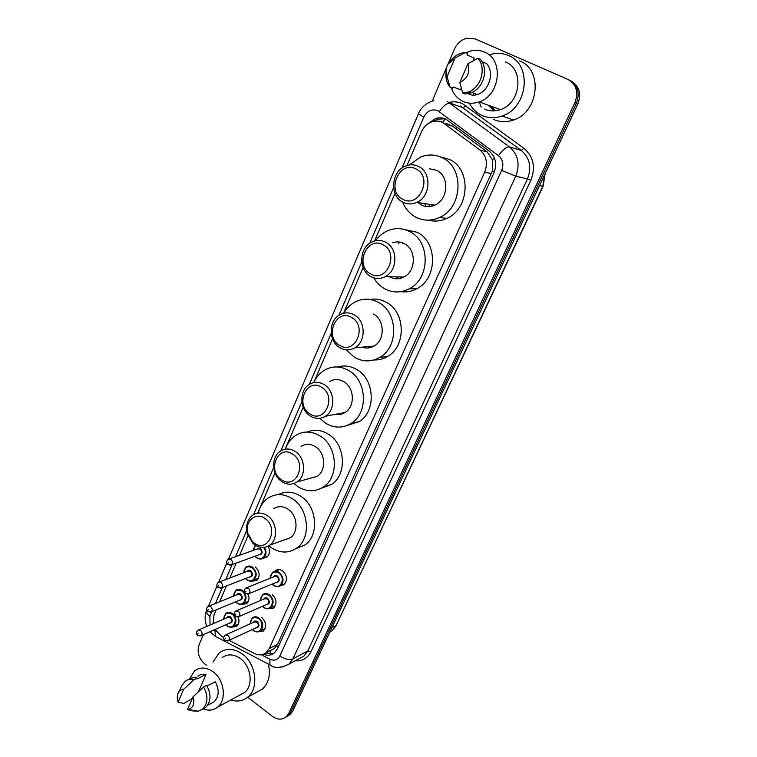 <?xml version="1.0" encoding="UTF-8"?>
<svg xmlns="http://www.w3.org/2000/svg" width="757" height="757" viewBox="0 0 757 757"><rect width="100%" height="100%" fill="white"/><g stroke="black" fill="none" stroke-linecap="round" stroke-linejoin="round"><path stroke-width="1.14" d="M274.498 571.459L275.321 570.721C277.601 569.179 280.033 569.245 282.616 570.929C287.319 575.632 287.755 580.231 283.932 584.745L280.156 585.899M272.132 594.453C276.759 599.109 277.223 603.66 273.523 608.098L267.77 608.789M261.818 617.627C266.36 622.254 266.843 626.749 263.256 631.111L257.815 631.887M268.11 546.128C270.334 550.68 269.88 554.398 266.748 557.303L262.878 558.335M255.327 566.993C259.963 571.705 260.37 576.285 256.538 580.714L250.681 581.187M248.173 594.027C249.678 598.125 249.11 601.38 246.47 603.793L240.906 604.36M238.181 616.983C239.628 620.995 239.08 624.175 236.544 626.522L231.254 627.193M270.769 650.301L274.469 648.437L277.573 644.33L492.419 170.912L492.466 159.916L487.234 151.987L452.582 126.135L446.157 123.476M229.078 640.308L254.333 653.442C258.705 655.562 262.651 655.288 266.171 652.619L269.284 648.475L484.707 172.142C488.066 163.152 486.467 155.772 479.929 149.99L442.523 122.369C439.051 120.779 435.455 120.609 431.736 121.877C427.062 123.656 423.617 127.015 421.384 131.964L406.982 165.509M215.026 629.512L221.82 636.523L223.665 637.489M216.124 609.905L214.013 614.807L213.077 623.692M395.031 193.328L374.573 240.963M363.123 267.618L343.517 313.275M332.541 338.824L313.729 382.626M303.197 407.152L285.143 449.204M275.018 472.765L257.664 513.17M247.946 535.814L239.6 555.25M236.231 563.066L229.825 577.998M226.4 585.965L219.606 601.787M263.379 654.228C267.467 655.865 271.11 655.448 274.327 652.96L277.393 648.881L493.905 173.012C497.254 164.099 495.674 156.775 489.164 151.04L445.911 119.133C442.514 117.581 438.994 117.411 435.332 118.631L427.904 123.855M432.928 121.517L437.253 119.218L445.078 118.773M494.841 110.834L489.306 105.573M448.21 63.702L454.493 49.063C457.114 43.348 461.183 39.733 466.7 38.238L475.264 38.948L567.693 79.296C576.332 84.301 578.745 92.07 574.932 102.592L288.729 713.416L286.231 716.813C282.049 720.058 277.44 719.898 272.388 716.34L247.69 697.197M206.387 665.185L204.551 663.757C198.627 658.268 196.82 651.881 199.138 644.586L203.406 634.621M432.181 101.088L446.526 67.628M569.179 80.034C577.799 85.03 580.203 92.761 576.399 103.255L290.783 712.167L288.294 715.564L285.872 717.116L288.294 715.564L290.783 712.167L576.399 103.255C580.203 92.761 577.799 85.03 569.179 80.034L568.999 79.949M495.513 110.759L491 106.198L495.513 110.759M273.58 653.518L265.537 653.092M570.475 80.687L570.664 80.772C579.247 85.749 581.65 93.461 577.856 103.908L292.827 710.927L290.338 714.315L287.934 715.867M490.725 54.39C496.857 52.725 502.743 53.085 508.373 55.469C532.606 64.506 527.866 108.166 502.099 116.001C494.983 118.48 488.208 118.262 481.764 115.357C476.598 112.888 472.586 109.036 469.719 103.785M481.149 107.059L479.19 101.864C473.485 103.841 468.053 103.662 462.877 101.343C457.304 98.628 453.443 94.105 451.304 87.774M465.82 52.858L469.842 51.258C474.913 49.801 479.777 50.066 484.433 52.053C504.2 59.472 500.254 95.486 479.181 101.864L500.339 109.623C494.823 111.497 489.561 111.317 484.556 109.074M468.167 93.688L472.917 95.477L473.891 93.262M481.935 61.591L486.836 63.787C494.69 72.994 489.069 90.972 477.345 94.578L472.917 95.477M467.94 63.73C470.296 72.312 467.58 78.558 459.802 82.475L467.94 63.73L477.922 58.232C486.865 68.054 480.922 88.124 468.034 92.117L462.697 93.13L465.148 94.048L470.466 93.035C483.307 89.061 489.24 69.105 480.326 59.311L477.922 58.232M459.802 82.475L462.697 93.13M450.557 60.787C453.348 57.106 456.793 54.608 460.871 53.302L465.139 52.555L467.589 53.662L467.031 54.958L474.251 58.194L473.134 60.749M461.221 88.115L460.511 89.761L453.159 86.998L452.61 88.266L450.112 87.329C446.781 83.109 445.419 78.037 446.034 72.114M505.496 61.942C524.592 69.124 520.731 103.586 500.339 109.623M519.643 60.948C543.422 69.824 538.729 112.424 513.435 120.032C506.452 122.435 499.8 122.208 493.469 119.36M447.046 76.646C445.447 72.558 445.731 68.414 447.907 64.231L455.071 57.967L447.046 76.646L450.112 87.329M455.071 57.967L465.139 52.555M402.828 199.252C385.871 191.426 399.299 159.841 415.934 168.953C433.297 176.807 419.246 208.762 402.828 199.252M402.961 202.233C389.439 196.063 391.085 171.347 405.468 166.057C409.906 164.269 414.249 164.383 418.47 166.398C431.944 172.274 430.733 196.735 416.776 202.403C412.045 204.494 407.436 204.437 402.961 202.233M417.93 202.583L421.327 204.948C425.699 207.096 430.194 207.153 434.821 205.138C448.447 199.659 449.667 175.993 436.524 170.278L429.257 168.716M432.446 206.018L431.367 204.608M426.2 206.481L424.743 203.605M409.338 164.96L420.731 156.945C428.017 154.163 435.124 154.4 442.06 157.655C464.599 167.297 462.782 207.806 439.609 217.448C431.49 221.12 423.598 221.053 415.934 217.24C409.84 213.957 405.383 208.885 402.573 202.015M440.328 156.869L449.308 159.386C471.611 168.925 469.794 208.885 446.848 218.385C440.763 221.205 434.632 221.792 428.462 220.164M429.948 206.51L428.471 204.172M370.57 273.854C354.191 265.669 367.06 235.408 383.118 244.823C399.876 253.065 386.43 283.648 370.57 273.854M370.798 276.542C358.279 270.325 358.969 247.577 371.924 241.966C376.551 239.827 381.121 239.912 385.654 242.221C398.135 248.173 397.813 270.722 385.228 276.636C380.355 279.068 375.548 279.04 370.798 276.542M389.42 276.721L389.77 276.92C394.416 279.342 399.119 279.38 403.878 277.024C416.189 271.29 416.539 249.441 404.352 243.669C400.519 241.701 396.583 241.398 392.523 242.751M397.68 278.756L396.346 276.863M398.579 243.224L399.601 242.079M375.576 240.717C378.661 236.411 382.474 233.184 387.016 231.036C394.643 227.649 402.185 227.829 409.66 231.566C430.572 241.332 430.203 278.737 409.272 288.777C400.936 293.016 392.713 292.997 384.603 288.72C380.099 286.165 376.475 282.522 373.731 277.791M404.162 229.418L417.173 232.304C437.877 241.956 437.489 278.869 416.757 288.777C411.666 291.483 406.377 292.439 400.879 291.653M401.144 278.141L400.112 276.939M402.459 243.527L402.989 243.025M339.656 345.343C323.835 336.837 336.174 307.815 351.683 317.524C367.864 326.087 354.976 355.393 339.656 345.343M339.969 347.766C328.301 341.511 328.292 320.391 340.016 314.638C344.728 312.215 349.46 312.291 354.21 314.865C365.849 320.883 366.18 341.842 354.778 347.851C349.857 350.557 344.918 350.529 339.969 347.766M370.22 347.614L369.227 346.517M343.829 313.199C346.621 308.26 350.368 304.532 355.071 302.005C362.868 298.126 370.703 298.277 378.576 302.459C398.106 312.329 398.797 347.16 379.806 357.351C371.384 362.045 362.963 362.035 354.522 357.323L346.261 349.819M369.927 299.45C375.614 298.457 381.083 299.403 386.335 302.289C405.676 312.035 406.339 346.422 387.508 356.49C383.231 359.017 378.68 360.171 373.844 359.954M361.997 347.189C366.133 348.608 370.126 348.239 373.977 346.072C385.143 340.234 384.859 319.908 373.485 314.079M310.001 413.918C294.7 405.127 306.547 377.27 321.545 387.224C337.187 396.091 324.829 424.204 310.001 413.918M310.398 416.095C299.46 409.802 298.939 390.054 309.594 384.263C314.316 381.623 319.142 381.708 324.062 384.528C334.973 390.593 335.777 410.237 325.396 416.236C320.485 419.141 315.489 419.104 310.398 416.095M335.36 414.325C338.824 414.959 342.079 414.334 345.097 412.461C355.279 406.613 354.522 387.565 343.848 381.689C339.032 378.954 334.301 378.878 329.673 381.452M343.555 413.313L343.053 412.849M313.833 382.607C316.275 377.1 319.899 372.908 324.706 370.05C332.55 365.782 340.565 365.934 348.74 370.523C367.079 380.487 368.545 413.161 351.22 423.333C342.826 428.367 334.301 428.339 325.624 423.239L319.766 418.299M337.613 366.984C344.113 365.073 350.482 365.915 356.708 369.511C374.885 379.342 376.314 411.609 359.14 421.668L347.302 425.406M281.528 479.758C266.719 470.703 278.103 443.943 292.618 454.124C307.749 463.256 295.883 490.243 281.528 479.758M282.001 481.707C271.697 475.377 270.788 456.783 280.535 451.04C285.228 448.229 290.092 448.343 295.126 451.38C305.412 457.502 306.566 476.021 297.066 481.944C292.202 485 287.187 484.925 282.001 481.707M309.358 478.509L317.211 476.323C326.541 470.542 325.434 452.563 315.366 446.649C310.427 443.706 305.658 443.602 301.059 446.356M285.37 449.166C287.414 443.119 290.877 438.511 295.769 435.351C303.585 430.771 311.685 430.96 320.069 435.918C337.367 445.968 339.41 476.806 323.532 486.855C315.234 492.145 306.67 492.059 297.851 486.6L293.99 483.505M307.087 432.029C314.136 429.172 321.186 429.872 328.235 434.13C345.391 444.037 347.397 474.497 331.632 484.442L321.242 488.265M254.182 543.015L252.46 541.586L247.776 533.288C244.426 521.564 255.715 511.533 264.827 518.375C279.475 527.752 268.082 553.679 254.182 543.015M254.712 544.747L252.677 543.062L247.142 533.25C245.58 525.386 247.444 519.349 252.724 515.148C257.352 512.205 262.215 512.357 267.325 515.602C277.062 521.762 278.481 539.315 269.738 545.125C264.959 548.286 259.954 548.163 254.712 544.747M283.96 540.053L290.291 537.801C298.873 532.133 297.51 515.072 287.972 509.12C282.967 505.979 278.188 505.846 273.637 508.723M258.279 513.095C259.878 506.528 263.162 501.522 268.11 498.059C275.841 493.261 283.97 493.507 292.495 498.806C308.884 508.922 311.364 538.189 296.735 548.04C288.578 553.509 280.033 553.348 271.12 547.566L268.792 545.75M278.197 494.643C285.54 490.886 293.091 491.435 300.841 496.289C317.098 506.263 319.53 535.18 305.005 544.945L295.713 548.749M212.963 662.025L219.303 652.808C226.362 647.86 234.074 648.285 242.42 654.067C256.169 663.775 259.197 688.368 247.738 697.159C242.846 701.067 237.206 701.994 230.828 699.941M189.411 679.001L194.672 670.816C200.368 666.785 206.585 667.163 213.332 671.961C224.413 679.985 226.854 700.045 217.628 707.095C213.408 710.426 208.563 711.012 203.103 708.845M222.142 657.606C227.725 653.679 233.818 654.01 240.404 658.59C251.239 666.274 253.576 685.634 244.52 692.523L239.997 694.973M206.983 685.984L215.3 681.764C219.492 689.873 219.085 696.563 214.099 701.834L210.787 703.594M193.054 696.809C194.88 703.461 193.347 707.691 188.436 709.498L187.49 709.612L193.054 696.809L203.595 687.006C208.374 695.901 208.033 703.272 202.583 709.129L198.249 711.211L193.149 710.955L194.057 710.473M187.49 709.612L193.149 710.955M203.595 687.006L206.661 685.454C211.421 694.311 211.08 701.663 205.63 707.492L202.356 709.3M178.198 693.119C179.39 690.781 181.188 689.504 183.601 689.296L178.113 702.08C176.958 698.806 176.987 695.815 178.198 693.119L182.002 685.312L185.115 681.338C187.727 679.322 190.755 678.745 194.18 679.606L197.265 678.092L196.877 678.982L205.989 674.496L198.514 691.671M197.899 676.219C200.227 674.411 202.923 673.834 205.989 674.496M192.325 698.474L183.856 703.508L178.113 702.08M268.385 664.05C270.788 674.724 268.763 683.088 262.319 689.135L256.718 692.22M183.601 689.296L194.18 679.606M188.54 679.568C191.095 677.761 194 677.269 197.265 678.092M452.582 126.135L444.879 123.798M494.387 171.848L492.419 170.912M492.466 159.916L494.302 157.711M278.122 647.292L276.494 646.232M442.381 122.303L445.343 118.877M270.363 654.105L270.325 650.528M487.234 151.987L479.929 149.99M491.407 173.694L484.707 172.142M277.573 644.33L269.284 648.475M261.307 654.758L269.87 659.205C274.252 661.098 277.582 660.009 279.844 655.95L501.673 170.382C503.925 164.42 502.866 159.519 498.494 155.677L437.735 110.673C431.802 108.667 427.166 110.806 423.806 117.089L401.995 168.007M433.827 100.634C423.731 103.51 419.51 110.692 418.318 114.004L423.806 117.089M213.871 630.013L216.086 631.272M217.117 637.28L215.31 636.334L215.016 630.723M449.1 102.441C453.765 101.324 458.231 101.741 462.499 103.671L523.891 148.277C533.524 156.642 535.833 167.335 530.827 180.346L311.004 651.673C307.579 658.297 302.317 661.334 295.202 660.776M574.932 102.592L577.856 103.908M288.729 713.416L292.827 710.927M447.179 101.4L509.433 146.896L521.261 150.406L460.237 105.923M498.494 155.677C502.79 149.668 506.433 146.744 509.433 146.896C518.167 154.532 520.277 164.288 515.744 176.163L527.43 178.945C531.878 167.373 529.815 157.853 521.261 150.406L523.891 148.277M439.287 111.601C443.384 105.649 447.046 102.867 450.273 103.245L463.265 107.721L465.915 105.696M501.673 170.382L515.744 176.163L292.95 658.864L307.825 650.954L527.43 178.945L530.827 180.346M279.844 655.95C284.869 659.271 289.231 660.236 292.95 658.864L289.051 664.069L282.106 667.097M299.166 658.647L303.973 656.073L307.825 650.954L311.004 651.673M393.593 187.622L369.776 243.224M361.723 262.017L338.899 315.319M331.178 333.335L309.272 384.471M301.863 401.759L280.838 450.85M273.722 467.466L253.51 514.646M246.668 530.61L235.493 556.707M232.125 564.571L225.7 579.569M222.265 587.574L215.461 603.48M211.96 611.628L209.897 616.453L210.049 624.998M271.631 665.725L269.946 664.864L269.87 659.205M206.812 626.399C204.645 621.052 204.589 615.706 206.633 610.36C206.046 612.233 207.125 614.268 209.897 616.453M539.504 185.588L543.119 186.345L336.07 625.594L542.769 186.345L544.936 174.006M329.787 632.209L332.228 630.619L336.07 625.594L331.888 627.752M494.917 110.825L489.514 105.649M495.419 110.777L490.791 106.122M493.867 110.901L488.397 105.242M264.524 547.292C266.757 551.626 266.379 555.203 263.37 558.013C261.26 559.404 259.036 559.338 256.708 557.805M255.194 556.168L256.604 557.483C262.187 561.855 268.215 553.358 263.72 547.387M256.708 549.166L260.522 548.475C263.124 552.288 262.509 554.427 258.695 554.89M259.396 554.635L260.465 554.247C261.96 552.553 261.827 550.812 260.048 549.014L257.408 548.92L229.314 558.903M259.358 554.654L231.358 564.845L227.819 564.504C226.144 562.905 226.277 561.164 228.207 559.291L230.913 559.404C232.74 561.278 232.891 563.094 231.358 564.845L229.92 565.242M228.037 563.076L228.415 562.186L228.037 563.076M256.547 557.691L255.052 556.225M253.056 550.462L255.232 545.097M255.592 545.324L253.198 550.415M243.461 572.812L246.016 567.002C248.088 565.64 250.274 565.725 252.592 567.258C256.954 571.696 257.333 576.001 253.727 580.184C251.627 581.584 249.413 581.499 247.075 579.938L245.561 578.509M245.694 578.452L246.962 579.635C253.727 584.924 259.187 572.481 252.119 567.788C247.34 565.536 244.492 567.192 243.593 572.756M247.019 571.45C248.012 570.059 249.28 569.822 250.832 570.759C253.387 574.487 252.819 576.616 249.11 577.127M249.81 576.853L250.804 576.465C252.251 574.8 252.1 573.077 250.359 571.289L247.719 571.185L219.369 581.982M249.772 576.872L221.517 587.867L217.978 587.527C216.332 585.965 216.455 584.243 218.347 582.37L221.053 582.493C222.842 584.347 223.003 586.145 221.517 587.867L220.192 588.274M218.177 586.164L218.555 585.284L218.177 586.164M233.421 596.175L235.872 590.318C237.925 588.946 240.111 589.041 242.429 590.602C246.716 595.002 247.113 599.26 243.622 603.367C241.549 604.777 239.335 604.692 236.988 603.092M235.739 601.758L236.884 602.799C243.565 608.117 248.939 595.863 241.956 591.132C237.159 588.842 234.348 590.498 233.544 596.128M236.894 594.765C237.868 593.337 239.136 593.11 240.688 594.056C243.215 597.718 242.675 599.818 239.089 600.367M239.77 600.083L240.688 599.705C242.089 598.068 241.928 596.365 240.215 594.595L237.584 594.482L208.989 606.111M239.732 600.102L211.231 611.93L207.683 611.609C206.074 610.076 206.188 608.373 208.043 606.489L210.739 606.622C212.499 608.467 212.66 610.237 211.231 611.93L210.02 612.337M207.882 610.293L208.251 609.423L207.882 610.293M236.837 602.979L235.626 601.806M223.542 619.179L225.879 613.284C227.914 611.902 230.1 612.006 232.418 613.596C236.629 617.967 237.045 622.169 233.676 626.209C231.614 627.638 229.409 627.534 227.062 625.916M225.936 624.714L226.949 625.632C233.553 630.978 238.852 618.904 231.954 614.135C227.128 611.798 224.365 613.463 223.646 619.131M226.92 617.721C227.876 616.283 229.134 616.047 230.696 617.021C233.184 620.608 232.683 622.699 229.201 623.276M229.882 622.973L230.715 622.604C232.077 620.986 231.907 619.311 230.223 617.551L227.602 617.428L198.769 629.871M229.835 622.992L201.107 635.634L197.539 635.322C195.968 633.817 196.082 632.123 197.899 630.24L200.586 630.392C202.308 632.218 202.488 633.969 201.107 635.634L199.999 636.041M197.738 634.054L198.097 633.202L197.738 634.054M226.901 625.793L225.823 624.762M273.504 585.303L272.208 584.082M269.965 578.348L272.492 572.387C274.64 570.929 276.92 570.996 279.352 572.585C283.78 577.014 284.197 581.348 280.592 585.587C278.425 587.091 276.106 587.035 273.646 585.407M272.35 584.026L273.561 585.104C280.497 590.479 286.127 577.894 278.879 573.125C273.902 570.825 270.978 572.547 270.107 578.282M273.599 576.881C274.621 575.415 275.936 575.169 277.545 576.124C280.166 579.862 279.598 582.019 275.841 582.587M276.56 582.294L277.564 581.878C279.011 580.184 278.85 578.443 277.081 576.673L274.318 576.588L246.659 587.716M276.513 582.313L248.958 593.658L245.325 593.356C243.659 591.785 243.754 590.053 245.618 588.142L248.438 588.236C250.264 590.1 250.435 591.898 248.958 593.658L247.577 594.094M245.949 591.075L245.561 591.965L245.949 591.075M260.2 600.623L262.622 594.614C264.742 593.147 267.022 593.223 269.464 594.841C273.807 599.232 274.242 603.518 270.76 607.691C268.603 609.205 266.294 609.139 263.833 607.483L262.537 606.3M262.67 606.243L263.739 607.19C270.599 612.593 276.154 600.197 268.99 595.381C263.994 593.043 261.108 594.765 260.332 600.556M263.748 599.099C264.742 597.614 266.048 597.368 267.675 598.342C270.249 602.004 269.719 604.143 266.076 604.748M266.786 604.436L267.713 604.039C269.113 602.364 268.943 600.651 267.202 598.891L264.458 598.796L236.534 610.738M266.748 604.455L238.919 616.605L235.285 616.321C233.658 614.788 233.752 613.056 235.569 611.145L238.389 611.259C240.177 613.104 240.357 614.883 238.919 616.605L237.66 617.05M235.9 614.107L235.512 614.977L235.9 614.107M253.425 630.458L252.412 629.521M249.99 623.91L252.299 617.863C254.399 616.387 256.68 616.472 259.112 618.119C263.389 622.472 263.843 626.711 260.465 630.818C258.336 632.332 256.036 632.256 253.576 630.581M252.535 629.464L253.472 630.297C260.247 635.729 265.726 623.513 258.639 618.658C253.633 616.274 250.785 618.005 250.103 623.853M253.444 622.339C254.409 620.835 255.715 620.579 257.342 621.582C259.888 625.178 259.386 627.288 255.857 627.932M256.557 627.6L257.408 627.212C258.762 625.566 258.591 623.872 256.878 622.122L254.144 622.027L225.955 634.792M256.519 627.619L228.434 640.602L224.791 640.327C223.192 638.823 223.287 637.11 225.075 635.199L227.876 635.322C229.626 637.148 229.816 638.908 228.434 640.602L227.289 641.037M225.387 638.179L225.018 639.04L225.387 638.179M274.469 648.437L266.171 652.619M275.321 570.721L278.056 569.643M437.253 119.218L435.332 118.631M209.982 631.726L215.31 636.334L269.946 664.864C274.28 668.478 280.648 668.213 289.051 664.069L298.996 658.741M286.231 716.813L290.338 714.315M418.318 114.004L228.491 559.12M226.816 563.028L218.65 582.18M216.994 586.079L208.374 606.291M336.647 625.017L332.228 630.619L329.995 631.783M545.116 173.627L543.119 186.345M471.838 92.486L477.345 94.578M468.034 92.117L470.466 93.035M502.099 116.001L513.435 120.032M439.609 217.448L446.848 218.385M416.776 202.403L434.821 205.138M409.272 288.777L416.757 288.777M385.228 276.636L403.878 277.024M379.806 357.351L387.508 356.49M354.778 347.851L373.977 346.072M351.22 423.333L359.14 421.668M325.396 416.236L345.097 412.461M323.532 486.855L331.632 484.442M297.066 481.944L317.211 476.323M252.46 541.586L252.677 543.062M247.776 533.288L247.142 533.25M296.735 548.04L305.005 544.945M269.738 545.125L290.291 537.801M207.636 705.269L214.099 701.834M188.436 709.498L198.249 711.211M202.583 709.129L205.63 707.492M217.628 707.095L244.52 692.523M247.738 697.159L262.319 689.135M267.732 556.404L263.37 558.013C262.48 559.366 260.209 559.281 256.557 557.758L254.977 556.244M255.223 545.087L252.97 550.49M258.459 578.301L253.727 580.184C252.933 581.537 250.662 581.442 246.924 579.9L245.476 578.537M246.016 567.002L243.375 572.841M248.343 601.38L243.622 603.367C242.874 604.729 240.612 604.635 236.837 603.064L235.541 601.843M235.872 590.318L233.336 596.213M238.36 624.118L233.676 626.209C232.692 627.648 230.44 627.534 226.911 625.878L225.737 624.799M225.879 613.284L223.447 619.226M272.492 572.387L269.88 578.376M272.132 584.111L273.514 585.379C275.444 586.855 277.8 586.921 280.592 585.587L284.925 583.779M275.065 571.365L279.409 569.652M262.622 594.614L260.115 600.651M262.461 606.329L263.691 607.455C265.858 609.007 268.215 609.082 270.76 607.691L275.387 605.647M252.299 617.863L249.895 623.948M252.327 629.559L253.425 630.553C255.961 632.237 258.307 632.322 260.465 630.818L265.073 628.66"/></g></svg>
